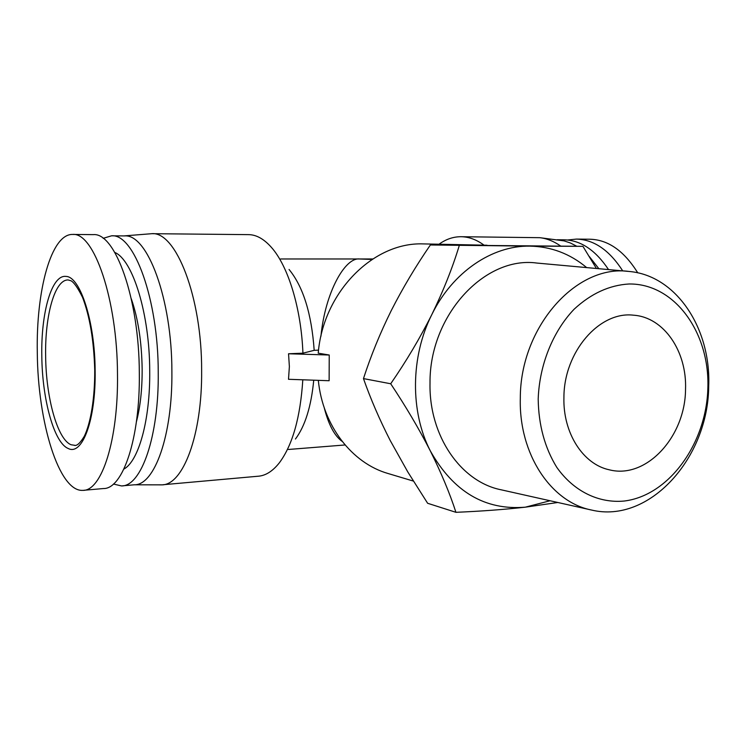 <?xml version="1.0" encoding="UTF-8"?>
<svg xmlns="http://www.w3.org/2000/svg" width="746" height="746" viewBox="0 0 746 746"><rect width="100%" height="100%" fill="white"/><g stroke="black" fill="none" stroke-linecap="round" stroke-linejoin="round"><path stroke-width="1.12" d="M563.92 397.376C563.911 351.739 599.532 310.979 633.522 315.194C663.996 317.209 687.085 351.515 685.527 389.449C685.313 436.718 646.269 479.464 609.268 469.793C583.083 464.292 562.857 433.034 563.92 397.376M538.192 399.054C538.584 425.08 544.785 447.842 556.777 467.332C573.655 491.288 598.618 503.373 623.982 501.06C668.976 495.801 706.527 443.376 707.87 387.985C709.819 332.576 674.71 283.424 629.083 283.984C609.342 285.149 591.009 293.57 574.066 309.273C552.842 331.494 539.386 364.906 538.192 399.054M520.307 398.42C518.806 454.165 551.07 502.217 591.587 510.05C649.393 523.99 708.262 457.997 708.7 386.288C711.162 328.613 676.426 275.377 629.018 271.451C576.639 263.972 520.074 326.897 520.307 398.42M628.216 271.385L536.878 263.058C484.807 255.775 429.332 315.26 430.013 383.136C428.875 436.037 461.047 481.981 501.303 489.833L590.795 509.872M37.3 352.821C37.813 422.161 58.99 492.08 82.843 490.364C101.642 491.176 118.455 439.944 117.486 374.119C117.299 299.305 93.903 231.987 72.595 234.44C51.166 233.778 35.995 290.632 37.3 352.821M83.916 490.271L103.377 488.546C122.764 489.273 140.192 438.406 139.316 373.14C139.25 298.959 115.266 232.211 93.269 234.636L72.595 234.44M586.664 267.59C570.019 253.696 551.042 246.534 529.753 246.124L430.367 244.977C415.783 266.163 402.756 288.012 391.296 310.504C380.143 333.042 370.874 355.739 363.47 378.595C370.603 398.914 379.527 419.569 390.242 440.56L407.848 472.031L427.635 503.28L455.937 512.315C481.123 511.243 504.249 509.527 525.315 507.177L550.082 500.752M318.318 380.348C322.729 425.668 351.991 463.257 388.172 473.542L413.368 481.077M487.026 245.229L422.973 243.895C373.233 242.086 323.121 292.208 318.225 353.175L329.238 355.021L329.126 380.73L288.506 379.294L289.373 366.566L288.543 353.763L302.932 353.184L314.187 350.322C311.586 313.693 303.212 286.744 289.066 269.474M136.415 421.76C140.323 406.831 142.234 389.244 142.15 369.018C141.721 341.882 138.094 318.458 131.277 298.745M123.845 235.922L151.867 233.684L248.623 234.636C256.298 234.72 263.842 238.897 271.236 247.178C288.105 265.874 301.207 308.247 302.932 353.184M151.867 233.684C176.009 231.344 201.933 297.244 201.634 370.51C202.278 434.965 182.966 485.366 161.705 484.853L134.205 484.797M302.811 379.798C300.368 417.378 292.563 445.026 279.405 462.744C272.663 471.304 265.464 475.808 257.827 476.256L162.917 484.741M314.187 350.322L318.551 350.144M372.021 259.44L359.563 258.983C345.118 257.118 325.172 292.404 320.929 336.278M113.448 484.042L121.467 485.926C141.227 486.578 159.038 436.419 158.236 372.179C158.283 299.174 133.982 233.442 111.555 235.811L124.517 235.922C147.354 233.582 172.009 298.959 171.888 371.564C172.634 435.459 154.459 485.394 134.336 484.788L122.586 485.823M123.883 469.094C138.7 461.112 150.282 419.774 149.713 370.874C149.638 314.019 132.797 259.86 114.809 252.446M596.408 268.485L582.924 246.339L529.753 246.124C492.164 245.481 452.57 272.057 431.794 314.625C410.505 356.784 410.104 411.839 430.33 450.92C453.363 491.782 485.021 510.534 525.315 507.177L557.822 502.487M459.256 245.611C452.514 267.833 443.357 290.837 431.794 314.625C419.821 338.395 406.132 361.446 390.699 383.761C405.759 406.374 418.963 428.754 430.33 450.92C441.296 472.955 449.829 493.423 455.937 512.315M567.538 240.007L576.36 239.093L589.862 239.224C608.139 239.699 624.104 250.908 637.755 272.84M390.699 383.761L363.47 378.595M582.924 246.339L430.367 244.977M576.36 239.093C593.872 239.522 609.323 250.124 622.733 270.882M329.238 355.021L288.543 353.763M484.051 245.164C476.498 239.615 468.814 236.799 461.009 236.715C453.26 236.706 445.931 239.214 439.021 244.222M560.423 245.882C553.691 241.2 546.809 238.468 539.778 237.685L461.009 236.715M324.212 407.68C328.557 424.707 334.534 435.944 342.162 441.408M295.453 439.012C305.114 426.069 311.213 406.458 313.74 380.19M598.861 268.709L589.237 256.438M576.695 246.208L570.448 243.01L564.088 240.883L540.356 237.75M111.555 235.811L103.144 238.338M557.178 239.755L564.013 239.811C580.668 240.193 595.504 250.115 608.54 269.586M75.402 445.427L71.084 444.747C57.442 439.413 46.01 397.777 45.646 356.28C44.825 315.586 54.738 279.48 68.128 279.955L71.038 280.785C74.041 282.473 77.873 287.975 82.517 297.29C89.828 316.407 93.893 340.698 94.733 370.156C94.882 397.879 90.788 422.777 84.363 436.149C80.484 442.63 77.286 445.744 74.768 445.474L75.355 445.437M68.184 448.477C82.302 456.104 95.982 419.634 95.134 370.51C94.928 321.563 80.158 276.337 65.946 276.421C51.651 274.481 40.899 312.779 41.813 356.112C42.196 399.343 54.029 442.788 68.184 448.477M372.748 258.965L280.673 258.974M345.072 444.97L288.376 449.474"/></g></svg>
